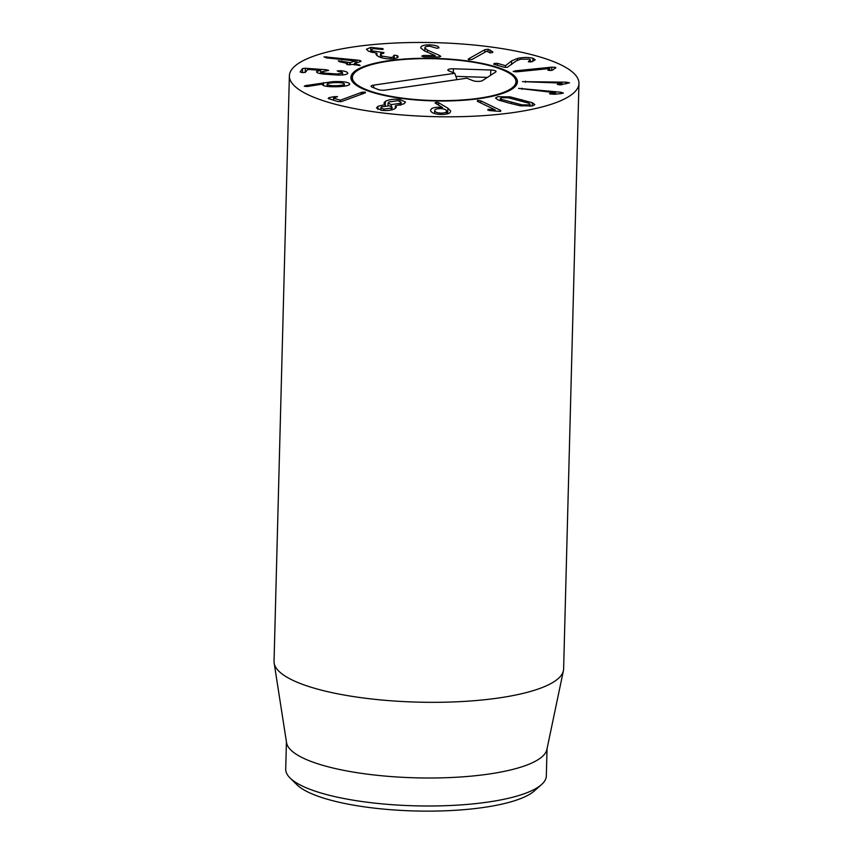 <?xml version="1.0" encoding="UTF-8"?>
<svg xmlns="http://www.w3.org/2000/svg" width="853" height="853" viewBox="0 0 853 853"><rect width="100%" height="100%" fill="white"/><g stroke="black" fill="none" stroke-linecap="round" stroke-linejoin="round"><path stroke-width="1.28" d="M511.629 60.851L517.536 58.42C523.337 57.226 528.487 57.172 532.954 58.26L535.236 59.774L531.718 61.789L528.402 61.8L530.481 59.945L529.244 59.134L520.415 59.241L516.172 60.958L507.332 67.27L504.144 67.259L493.684 64.199L494.282 63.389L497.534 63.357L505.509 65.702L511.629 60.851L511.533 64.625M528.402 61.8L528.732 61.064L528.711 61.874M532.954 58.26L532.88 61.459M505.605 65.681L505.562 67.44M505.509 65.702L505.466 67.44M493.684 64.199L494.282 63.389M513.389 71.588L515.244 70.831L551.795 67.163L555.687 67.387L552.947 69.957L551.155 70.447L547.871 70.213L549.737 68.517L517.014 71.801L513.207 71.396M549.78 68.539L549.727 70.511M555.676 68.069L555.687 67.387L555.495 68.197M522.484 81.653L566.211 82.176L569.495 82.805L560.005 84.916L557.308 84.372L561.956 83.104L522.484 81.643M561.956 83.125L561.914 84.82M549.503 93.691L555.623 92.774L518.56 88.36L560.901 92.241L563.385 93.073L561.05 93.585L554.29 94.288L549.556 93.798M555.623 92.774L555.591 94.15L555.602 92.796M550.42 93.361L550.398 94.118M441.161 113.097C444.861 113.054 446.652 112.319 446.514 110.901C446.002 109.483 443.869 108.715 440.137 108.608C436.416 108.651 434.614 109.376 434.731 110.783C435.265 112.212 437.408 112.98 441.161 113.097L441.129 114.451M434.625 113.588L434.71 110.527L434.657 113.598M446.46 114.078L446.514 110.901M434.987 102.925L436.725 102.275L438.655 102.723L447.868 108.192L450.64 110.922C450.715 113.268 447.654 114.441 441.47 114.462C435.275 114.345 431.65 113.076 430.594 110.677C430.594 108.427 433.42 107.286 439.06 107.243L442.526 107.51L434.987 102.882M442.526 107.51L442.494 108.779M442.44 107.553L442.408 108.768M439.06 107.243L439.028 108.63M383.669 109.141L391.26 108.096L392.092 107.126L389.288 105.783L381.675 106.849L380.864 107.798L383.669 109.141L383.637 110.527M391.26 108.096L391.207 109.984M400.1 103.373L401.113 102.211L397.882 100.697L389.064 101.933L388.072 103.064L391.314 104.588L400.1 103.373L400.046 105.25M391.314 104.588L391.271 106.262M385.353 101.368C389.011 99.47 393.862 98.841 399.908 99.492L405.538 102.051L404.013 103.81L395.355 105.847L396.378 107.137L395.131 108.566C392.007 110.293 387.507 110.89 381.643 110.346L376.493 107.958L377.911 106.316L385.279 104.535L383.903 103.021L385.353 101.368L385.247 105.793M385.225 104.556L385.193 105.793M377.911 106.316L377.836 109.408M395.312 105.879L395.238 108.491M399.908 99.492L399.865 101.134M362.088 92.177L365.415 92.167L365.255 92.86L341.52 101.55L337.905 101.55L328.181 98.511L328.874 97.711L333.981 96.677L337.511 96.624L333.64 98.159L340.251 100.227L362.088 92.177L362.035 94.054M340.39 100.196L340.347 101.72M340.251 100.227L340.219 101.731M333.79 98.031L333.576 100.196M328.181 98.511L328.874 97.711L328.853 98.724M365.255 92.86L365.415 92.167L365.393 92.796M486.85 51.159L472.274 59.337L469.203 59.763L468.574 58.836L484.856 49.698L488.14 49.229L492.746 51.809L492.725 52.513L489.921 52.886L486.85 51.159M492.746 51.809L492.725 52.513L492.746 51.809M490.059 49.932L489.985 52.886M468.137 59.273L468.574 58.836L468.553 59.625M439.423 55.402L440.788 56.405L438.911 57.012L423.749 56.799L421.713 56.095L423.536 55.445L435.115 55.573L424.442 50.871L420.764 47.949C420.678 45.955 423.546 44.921 429.368 44.846C434.774 45.113 437.952 45.966 438.9 47.405L437.12 48.322L429.763 46.201C426.436 46.233 424.815 46.83 424.89 47.992L427.449 50.071L439.423 55.402L439.38 57.002M424.879 47.821L424.815 51.031L424.879 47.821M438.9 47.405L438.89 47.992M429.368 44.846L429.336 46.201M435.115 55.605L435.083 56.959M398.031 56.746L397.669 55.914C398.937 57.204 397.477 58.143 393.308 58.74C387.688 59.22 382.677 58.462 378.295 56.479L375.981 54.283L376.93 53.259L368.549 51.244L366.438 49.239L370.82 47.395L383.04 48.696L382.57 49.474L373.486 48.632L370.98 49.677L372.324 50.903L384.01 52.609L380.427 54.656L381.963 56.074L390.802 57.482C393.169 57.162 394.065 56.618 393.489 55.84L394.267 55.178L397.189 55.605L397.626 57.503M393.564 58.708L393.489 55.84L394.267 55.178L394.171 58.622M390.802 57.482L390.77 58.889M381.963 56.074L381.909 57.812M384.01 52.609L383.519 53.43M380.779 52.204L380.726 54.155M372.324 50.903L372.281 52.534M382.57 49.474L383.04 48.696L383.029 49.399M382.165 48.376L382.144 49.506M370.82 47.395L370.703 52.097M376.93 53.259L376.866 55.594M356.863 60.03L360.041 60.467L361.054 61.352L354.432 63.517L360.179 65.446L352.236 64.412L347.342 64.711L346.361 63.879L347.331 63.389L339.515 61.747L338.268 60.84L350.188 62.621L355.274 60.958L326.336 57.855L324.033 56.831L356.863 60.03L356.789 62.749M355.274 60.958L355.221 63.261M347.459 64.732L347.331 63.389M354.432 63.517L354.571 64.903M341.317 70.735C346.03 71.353 348.141 72.281 347.672 73.486C346.808 74.574 343.61 75.107 338.087 75.085L322.807 74.008C318.073 73.347 316.047 72.505 316.698 71.492L320.685 70.319L307.826 69.424L305.342 72.324L302.389 72.633L300.128 71.961L302.559 68.539L305.342 68.272L326.123 69.722L328.65 70.404L322.007 71.727C321.538 72.292 322.743 72.782 325.611 73.187L337.095 74.008L342.458 73.123C342.81 72.494 341.616 71.961 338.865 71.513L337.244 70.927L341.317 70.735L341.285 72.057M342.405 74.968L342.543 72.9L342.49 74.957M337.095 74.008L337.074 75.064M325.611 73.187L325.579 74.318M322.007 71.727L321.88 73.87M320.685 70.319L320.6 73.657M320.664 70.351L320.579 73.646M337.415 85.641C342.693 85.343 344.985 84.714 344.271 83.743C342.949 82.816 339.601 82.464 334.216 82.677C328.949 82.976 326.667 83.594 327.381 84.554C328.704 85.492 332.052 85.854 337.415 85.641L337.383 86.739M327.136 86.388L327.189 84.191L327.328 86.42M344.409 86.164L344.271 83.743M333.011 81.632C341.989 81.334 347.438 81.952 349.378 83.498C350.828 85.076 347.128 86.142 338.278 86.697C329.653 86.974 324.396 86.409 322.498 84.991L322.477 84.095L307.293 86.526L304.276 86.174L305.342 85.641L333.011 81.632L332.979 82.752M305.342 85.641L305.321 86.484M322.498 84.991L322.637 84.106L322.605 85.087M349.698 84.127L349.378 83.498L349.346 84.724M487.788 110.133L488.119 109.301L495.092 109.845L477.317 101.283L477.584 100.355L480.847 100.867L500.711 110.421L500.423 111.423L489.953 110.613L487.788 110.133L488.119 109.301L488.087 110.25M495.092 109.845L495.06 111.125M495.017 109.856L494.985 111.114M489.398 109.312L489.366 110.538M500.679 111.38L500.711 110.421L500.423 111.423M477.317 101.283L477.584 100.355M521.993 104.855L528.743 104.908L530.001 104.151L528.753 103.181L508.377 97.786L501.628 97.732L500.37 98.49L501.607 99.46L521.993 104.855L521.961 106.049M501.607 99.46L501.564 101.038M510.265 96.879L532.347 102.733L534.842 104.61L532.603 105.932L520.106 105.761L508.591 102.957L498.024 99.908L495.518 98.031L497.768 96.709L510.265 96.879L510.233 98.17M532.347 102.733L532.261 106.017M345.657 106.753A144.829 36.999 -178.5 0 1 289.38 75.842A144.829 36.999 -178.5 0 1 435.137 42.65A144.829 36.999 -178.5 0 1 578.952 83.423A144.829 36.999 -178.5 0 1 497.566 114.462A144.829 36.999 -178.5 0 1 345.657 106.753M485.058 64.039A83.274 21.272 -178.5 0 1 517.419 81.813A83.274 21.272 -178.5 0 1 433.612 100.899A83.274 21.272 -178.5 0 1 350.914 77.452A83.274 21.272 -178.5 0 1 397.711 59.614A83.274 21.272 -178.5 0 1 485.058 64.039M290.116 778.043L296.929 784.739A123.109 31.444 1.5 0 0 340.603 802.588A123.109 31.444 1.5 0 0 534.319 790.955L541.463 784.621A130.349 33.299 -178.5 0 1 336.37 796.947A130.349 33.299 -178.5 0 1 290.116 778.043A130.349 33.299 -178.5 0 1 285.712 769.129L286.427 741.907M547.04 748.731L546.325 775.953A130.349 33.299 -178.5 0 1 541.463 784.621M563.417 670.671L546.88 749.499A130.349 33.299 -178.5 0 1 415.88 777.829A130.349 33.299 -178.5 0 1 286.555 742.686L274.165 663.09A144.829 36.999 1.5 0 0 330.324 692.273A144.829 36.999 1.5 0 0 479.183 700.27A144.829 36.999 1.5 0 0 563.417 670.671A144.829 36.999 1.5 0 0 563.62 668.944L578.952 83.423M289.38 75.842L274.048 661.363A144.829 36.999 1.5 0 0 274.165 663.09M366.129 89.576A81.824 20.898 1.5 0 0 460.385 100.078A81.824 20.898 1.5 0 0 515.798 80.289A81.824 20.898 1.5 0 0 434.71 58.74A81.824 20.898 1.5 0 0 352.609 76.024A81.824 20.898 1.5 0 0 366.129 89.576M466.836 78.199L385.545 90.077A5.427 1.386 -178.5 0 1 378.018 89.501L371.983 87.049A5.427 1.386 -178.5 0 1 371.087 86.345A5.427 1.386 -178.5 0 1 373.486 85.161L454.788 73.283L448.763 70.831A5.427 1.386 -178.5 0 1 447.857 70.127A5.427 1.386 -178.5 0 1 453.444 68.784L490.795 69.999A5.427 1.386 -178.5 0 1 496.03 71.631A5.427 1.386 -178.5 0 1 495.7 72.004L482.457 80.608A5.427 1.386 -178.5 0 1 478 81.387A5.427 1.386 -178.5 0 1 472.871 80.651L466.836 78.199M487.404 77.399L455.854 76.365M454.788 73.283L456.995 79.638M517.536 58.42L517.494 60.158M497.534 63.357L497.48 65.308M551.795 67.163L551.72 70.372M515.244 70.831L515.212 71.887M566.211 82.176L566.168 83.871M525.533 81.206L525.512 82.24M560.901 92.241L560.869 93.595M522.079 88.19L522.047 89.266M447.868 108.192L447.718 113.79M438.655 102.723L438.591 105.207M436.725 102.275L436.672 104.087M361.331 92.412L361.277 94.331M333.981 96.677L333.949 97.999M488.14 49.229L488.065 51.937M484.856 49.698L484.781 52.321M427.449 50.071L427.396 52.172M423.536 55.445L423.504 56.788M397.189 55.605L397.135 57.833M381.014 52.172L380.971 54.006M360.041 60.467L360.009 61.693M326.72 56.81L326.688 57.897M350.188 62.621L350.125 64.871M349.698 62.61L349.645 64.913M341.893 60.968L341.861 62.237M358.932 64.551L358.9 65.596M354.432 63.591L354.4 64.871M340.155 70.618L340.123 71.748M331.231 73.71L331.199 74.776M326.123 69.722L326.091 70.82M305.342 68.272L305.235 72.42M302.559 68.539L302.452 72.633M323.436 82.656L323.362 85.503M480.847 100.867L480.783 102.957M511.448 102.253L511.405 103.703M521.812 99.694L521.78 101.144M490.795 69.999L490.624 75.309M453.444 68.784L453.316 72.686M373.486 85.161L373.806 87.795M530.481 59.945L530.427 61.97M380.801 110.218L380.864 107.798M392.017 109.792L392.092 107.126M401.038 105.004L401.113 102.211M387.998 105.676L388.072 103.064M333.576 98.116L333.523 100.174M380.427 54.656L380.363 57.332M370.98 49.677L370.916 52.172M347.544 63.474L347.512 64.743M354.39 63.548L354.347 64.86M529.937 106.369L530.001 104.151M500.306 100.675L500.37 98.49M352.609 76.024L351.415 79.937M515.798 80.289L516.79 84.266"/></g></svg>
